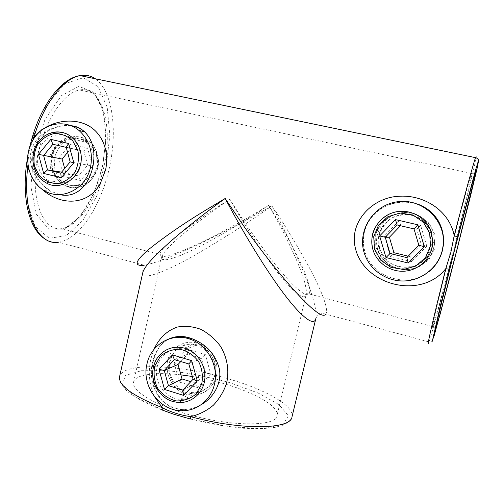 <?xml version="1.0" encoding="UTF-8"?>
<svg xmlns="http://www.w3.org/2000/svg" width="504" height="504" viewBox="0 0 504 504"><rect width="100%" height="100%" fill="white"/><g stroke="black" fill="none" stroke-linecap="round" stroke-linejoin="round"><path stroke-width="0.38" stroke-dasharray="2.52 1.89" d="M475.505 157.651L476.311 156.127L475.713 160.045L470.894 181.509L457.714 235.053C445.889 281.856 432.539 331.821 429.017 341.933L325.804 314.143C329.351 309.103 319.769 286.782 307.812 264.833C295.073 242.033 283.103 222.352 271.908 205.789C254.873 215.712 233.743 226.964 208.517 239.558C183.935 251.622 157.028 263.094 144.182 265.243L58.59 242.197C79.412 239.312 100.674 206.369 109.154 168.815C117.734 131.305 112.927 91.161 95.243 78.756M41.328 188.672C35.828 183.632 31.746 177.584 29.068 170.522M154.501 396.679C149.146 384.527 147.937 371.933 150.872 358.898L153.84 349.537M142.815 272.513C140.635 281.755 166.837 271.253 196.144 254.451C226.617 236.534 251.874 220.311 271.908 205.789C280.967 222.403 290.506 242.071 300.516 264.814C309.941 286.808 317.709 309.903 315.876 318.452L315.876 318.452C317.747 314.225 321.061 312.789 325.804 314.143L325.804 314.143M190.254 418.981L190.443 418.95C180.552 416.449 171.486 413.57 163.239 410.3L163.069 410.338C146.752 403.981 134.316 397.221 126.895 390.909L121.892 385.163L120.21 381.83C119.404 379.279 119.19 377.584 119.561 376.734M180.886 374.856C155.484 371.826 135.185 374.34 133.591 382.177C131.374 389.781 150.368 402.646 180.791 412.178C225.515 426.756 276.639 427.455 276.986 415.548C280.281 402.992 234.297 383.071 192.308 376.475M26.353 165.747L26.838 165.545C27.777 156.064 29.704 146.79 32.64 137.718L32.269 137.371M214.679 375.348C210.886 387.091 202.91 393.164 190.751 393.561L185.302 392.622C173.225 388.88 166.811 374.51 169.564 362.067C172.242 349.6 183.475 342.071 195.672 345.36L196.169 345.498C208.417 348.881 217.873 362.685 214.679 375.348M268.701 205.292C252.025 216.695 231.008 229.389 205.645 243.369C181.27 256.454 159.787 264.354 161.721 257.002L161.721 257.002C164.669 246.343 205.034 215.838 229.893 199.212C240.729 218.95 254.955 241.151 272.563 265.816C289.542 288.893 304.605 302.627 306.18 294.43L306.18 294.43C307.604 287.765 301.058 269.69 293.063 252.277C284.565 234.266 276.444 218.597 268.701 205.292C277.452 219.045 286.637 235.255 296.27 253.915C305.273 271.87 312.146 289.857 309.009 293.92C305.676 298.412 289.642 283.072 272.677 261.255C255.125 238.102 240.862 217.426 229.893 199.212C211.535 210.445 193.605 222.875 176.104 236.496C160.209 249.291 154.426 258.187 165.841 256.127L165.847 256.12C176.356 254.255 198.028 244.472 217.816 234.158C238.108 223.392 255.074 213.765 268.701 205.292M434.971 248.22L435.065 234.952L429.188 223.272L418.748 215.271L405.726 212.279L392.61 214.805L381.824 222.472L375.688 234.051L375.751 247.036L381.761 258.552L392.181 266.559C400.756 269.722 409.38 270.031 418.049 267.479L428.746 259.932L434.971 248.22M97.253 167.523C98.274 159.358 97.045 152.05 93.555 145.593C88.862 140.238 82.801 137.176 75.373 136.408L64.342 138.827C57.387 142.808 52.574 148.598 49.915 156.208L50.394 167.927C53.5 175.442 58.351 181.257 64.947 185.359C71.927 188.011 78.611 188.03 85.006 185.422C90.745 181.282 94.834 175.316 97.253 167.523M170.264 338.556C161.274 342.411 155.408 350.123 152.662 361.689C147.067 383.512 159.711 410.231 183.847 409.544L183.847 409.544C189.844 409.38 195.527 407.818 200.888 404.857M203.874 381.188C207.27 367.901 198.286 352.542 185.415 349.398C171.889 345.624 157.916 355.837 156.612 370.15C155.037 384.42 166.49 398.708 180.281 399.42C192.339 399.326 200.201 393.246 203.874 381.188M71.329 125.824C55.843 123.65 37.227 132.886 31.727 149.008C26.447 165.318 36.71 183.5 51.061 191.299L59.522 194.576M80.892 164.329C82.669 153.821 79.815 145.335 72.33 138.877C62.339 130.958 47.193 134.612 40.692 146.261C34.014 157.784 37.598 174.176 48.245 180.659C60.26 188.704 77.969 180.041 80.892 164.329M425.426 208.039C411.094 199.168 391.325 200.686 378.334 210.748C364.921 220.733 359.579 239.999 366.087 254.974C374.938 278.844 410.199 288.464 429.238 271.373M429.881 247.804L430.7 242.014C431.418 225.446 415.283 211.39 398.809 213.898C382.29 216.052 370.931 233.579 375.751 249.071C382.007 275.096 424.318 274.661 429.881 247.804M32.861 140.156C29.786 148.094 28.136 156.347 27.909 164.921M431.311 247.426C425.987 273.407 385.799 273.319 379.159 248.636L379.159 248.629C374.163 233.591 385.711 216.682 401.675 214.811C417.822 212.556 432.816 225.83 432.111 241.832L431.311 247.426M93.082 166.597C90.109 181.9 76.054 190.512 63.302 182.662L63.302 182.662C52.221 176.362 46.74 160.253 54.205 149.102C61.387 138.096 77.761 134.952 86.512 142.367L86.512 142.367C92.849 148.308 95.035 156.385 93.082 166.597M180.779 361.538L187.74 354.098L174.39 359.629M182.026 378.97L179.399 382.064L197.65 387.658L210.716 373.905L205.323 354.551L186.959 349.146L187.74 354.098L201.594 358.193L188.83 363.945M205.323 354.551L201.594 358.193L205.657 372.796L193.076 379.247M210.716 373.905L205.657 372.796L195.81 383.179L182.813 390.096M197.65 387.658L195.81 383.179L190.802 381.648M178.019 364.486L174.107 362.911L179.399 382.064M67.599 152.447L71.058 148.289L83.872 151.294L66.219 147.388M70.169 161.879L87.671 165.161L83.872 151.294L87.545 147.911L70.547 143.955L71.058 148.289L52.901 144.264M70.547 143.955L58.703 158.199L63.655 176.4L80.545 180.539L92.585 166.295L87.671 165.161L78.605 175.915L60.751 173.137M80.545 180.539L78.605 175.915L61.595 172.135M63.655 176.4L65.841 172.809L64.663 168.468M58.703 158.199L62.093 159.05M400.522 225.735L413.998 228.898M418.862 245.303L421.401 244.894L416.77 229.288L420.638 225.446L399.376 220.5L400.724 225.527L397.152 224.948M399.376 220.5L384.401 236.011L390.417 256.473L411.535 261.645L426.781 246.141L421.401 244.894L409.909 256.605L406.797 257.613M411.535 261.645L409.909 256.605L408.196 256.19M384.401 236.011L389.39 237.245M390.417 256.473L393.945 252.718M190.392 419.019L217.344 424.966L242.903 428.255L261.639 428.753L275.077 427.367L282.454 425.294L286.033 423.536C289.964 420.689 291.948 418.465 291.992 416.865C294.645 406.048 266.295 390.065 231.027 379.625C182.82 364.739 123.033 361.444 119.587 376.614M163.239 410.3L135.482 397.032L122.503 384.653L125.257 375.48L141.435 370.711L167.12 370.616C187.519 372.758 208.373 376.759 229.679 382.624L258.067 392.981L278.97 404.586L288.389 415.75L283.229 424.437L262.615 428.57L229.389 426.743L190.443 418.95M32.64 137.718L46.834 104.807L65.117 83.639L83.349 77.736L98.091 86.663L107.213 107.308L109.866 135.374L106.136 166.421L96.711 196.163L82.807 220.532L66.181 235.683L49.253 238.291L35.047 226.416L26.775 200.724L26.838 165.545M102.816 165.778L106.174 136.269L103.068 110.118L93.549 92.062L78.788 86.392L61.343 95.728L45.02 119.391L33.925 152.46L30.901 186.845L36.408 214.206L48.56 228.917L64.235 229.213L80.18 216.493L93.706 193.99L102.816 165.778M104.019 166.112C97.316 198.072 79.078 226.598 61.74 228.633C44.579 231.456 31.513 204.151 36.08 166.093C40.446 128.041 61.709 92.591 79.701 90.021C102.596 85.56 113.154 126.869 104.019 166.112M453.858 249.335C465.066 205.575 475.007 163.605 471.599 173.376C469.174 180.054 457.437 223.738 446.752 266.194C436.048 308.681 430.284 334.354 432.93 326.642C435.387 319.731 444.793 284.842 453.858 249.335M173.691 349.688C158.64 364.449 170.787 394.903 191.955 395.016C204.322 395.709 215.624 385.711 216.928 372.683C218.358 359.673 209.475 346.336 197.322 343.06C188.124 340.874 180.249 343.085 173.691 349.688M184.376 348.094L197.322 343.06C209.74 346.475 218.736 359.837 216.896 373.489C215.825 381.623 209.853 389.252 204.479 392.093C200.561 394.115 196.384 395.092 191.955 395.016L178.794 402.482C156.738 402.299 144.081 370.402 159.743 354.986M186.959 349.146L174.107 362.911M175.329 350.62L183.973 344.881C190.934 343.224 197.726 344.112 204.347 347.546C210.193 352.359 214.011 358.527 215.788 366.049C216.014 373.729 213.904 380.489 209.45 386.329L200.661 391.973C193.649 393.504 186.883 392.515 180.363 389.006C174.636 384.174 170.913 378.063 169.186 370.661C168.96 363.119 171.007 356.435 175.329 350.62M97.228 154.18C95.684 148.768 92.843 144.402 88.71 141.095C78.252 132.754 62.326 136.527 55.503 148.68C48.485 160.7 52.277 177.811 63.485 184.533C80.287 196.088 103.95 175.203 97.228 154.18M71.234 136.71L88.71 141.095C92.925 144.428 95.81 148.812 97.373 154.249C104.095 175.197 80.552 195.993 63.485 184.533L45.058 182.164C25.219 171.328 31.846 134.48 54.218 132.143M92.585 166.295L87.545 147.911M96.541 154.81L97.19 165.539C95.413 172.746 91.785 178.548 86.304 182.939C80.136 185.963 73.855 186.518 67.46 184.603C61.614 181.245 57.418 176.217 54.867 169.527L54.224 158.962C55.938 151.855 59.478 146.084 64.852 141.649C70.944 138.531 77.219 137.882 83.677 139.69C89.63 142.985 93.914 148.025 96.541 154.81M433.509 232.936C429.175 217.98 411.844 209.028 396.963 213.759C382.019 218.27 373.124 235.022 377.792 249.524C381.755 262.313 395.382 271.076 409.046 269.394C422.717 267.819 434.07 255.887 434.643 242.235L433.509 232.936M426.781 246.141L420.638 225.446M431.865 233.434L432.571 245.442C430.265 253.43 425.647 259.793 418.729 264.518C410.968 267.681 403.093 268.09 395.098 265.74C387.815 261.803 382.605 256.063 379.487 248.516L378.788 236.716C380.999 228.847 385.491 222.529 392.263 217.741C399.924 214.458 407.793 213.923 415.876 216.14C423.303 220.009 428.633 225.773 431.865 233.434M475.089 172.922C474.781 171.858 476.211 173.401 471.599 173.376L79.701 90.021C85.472 88.635 90.676 90.569 95.313 95.823C97.858 98.929 99.987 102.866 101.701 107.642L104.675 119.769L105.727 141.901L102.564 165.74C98.614 182.454 92.755 196.976 84.981 209.305L78.366 217.804L73.237 222.699C69.231 225.937 65.394 227.915 61.74 228.633L165.841 256.127C159.888 258.25 162.508 257.746 161.721 257.002L133.591 382.177M435.147 329.15C434.429 327.575 433.692 326.743 432.93 326.642L309.009 293.92C306.961 293.574 306.016 293.744 306.18 294.43L276.986 415.548M181.906 410.71L183.847 409.544C169.344 408.605 162.88 402.016 158.25 394.815C153.279 387.57 150.444 371.171 153.361 361.066C154.785 354.974 157.172 349.858 160.511 345.719C163.46 342.348 166.251 340.106 168.897 338.978M44.15 190.55L51.061 191.299L44.352 186.329L39.268 180.741C37.17 178.107 34.959 173.615 32.64 167.259C29.44 155.692 34.316 140.471 45.959 132.224C54.092 127.191 62.32 124.967 70.654 125.553M365.009 255.163L366.087 254.974C360.524 240.515 364.266 226.12 371.7 217.199C376.727 211.705 379.953 208.102 392.194 203.578C401.134 201.367 409.658 201.55 417.766 204.12M142.84 272.393L142.903 266.54L144.182 265.243M375.751 249.071L379.159 248.636C376.872 240.339 379.052 230.939 383.336 225.275C390.077 218.219 396.805 214.647 403.509 214.559C408.593 214.301 415.372 214.849 424.084 221.873C429.307 227.405 431.985 234.064 432.111 241.832L430.7 242.014M48.245 180.659L63.302 182.662L58.634 179.002L54.23 173.212C52.006 169.546 51.156 163.75 51.685 155.831C56.057 142.997 67.089 137.831 76.261 138.222C81.333 139.413 84.231 140.402 84.956 141.183L86.512 142.367L72.33 138.877M195.672 345.36L185.415 349.398M190.751 393.561L180.281 399.42M28.816 149.997L28.004 154.022M44.95 238.915C49.134 241.479 53.682 242.575 58.59 242.197M434.171 335.708C432.558 341.044 432.917 339.576 432.079 340.931C430.536 341.851 429.515 342.185 429.017 341.933M373.086 250.167L377.792 249.524C382.435 261.683 391.381 268.361 404.636 269.558C411.233 270.031 418.087 267.536 425.181 262.08C430.756 256.593 433.913 249.978 434.643 242.235L432.785 242.512"/><path stroke-width="0.76" d="M429.017 341.933C425.697 351.786 432.627 320.79 445.775 268.651C420.745 300.554 362.319 285.031 354.999 246.45C349.814 221.042 372.632 197.782 397.984 196.346C423.41 194.084 449.448 210.496 454.192 235.67C464.486 195.817 473.25 163.894 475.505 157.651L80.105 75.613C63.668 78.133 43.861 103.251 33.875 137.51C46.21 121.987 69.098 117.394 85.082 124.066C101.052 130.656 109.79 149.43 105.607 169.892L100.057 184.092C87.683 205.619 60.511 206.407 41.328 188.672M144.182 265.243C133.176 266.49 135.059 260.914 149.82 248.522C165.778 235.866 184.489 223.026 205.96 209.992L225.181 198.475L238.209 217.886C264.978 258.224 319.36 324.815 325.804 314.143M29.068 170.522L27.846 166.427L26.353 165.747C21.968 200.939 30.171 230.322 44.95 238.915M190.254 418.981L173.722 414.206L163.069 410.338C162.257 410.288 162.004 409.412 162.326 407.704L154.501 396.679M153.84 349.537C158.817 338.612 166.799 330.561 177.433 327.039C185.018 325.647 192.868 326.422 200.976 329.377C208.725 333.566 215.239 339.217 220.525 346.33C227.254 357.575 229.44 370.541 226.605 383.21C223.795 391.476 219.385 398.815 213.368 405.222C206.602 410.867 199.004 414.685 190.581 416.663L190.392 419.019M119.587 376.614L119.561 376.734C118.358 385.541 132.609 395.861 162.326 407.704C170.692 412.077 180.111 415.063 190.581 416.663C242.008 430.649 291.262 429.345 291.992 416.865L315.876 318.452C313.866 328.759 296.081 311.837 275.909 282.788C255.717 253.783 237.321 221.495 225.181 198.475C194.676 220.185 146.349 259.075 142.84 272.387L142.815 272.513M192.308 376.475L180.886 374.856M457.726 237.063L440.08 307.037L432.306 341.239L440.408 313.211L456.983 249.852L477.553 166.389L478.668 159.963L475.455 170.421L457.726 237.063L454.192 235.67L450.841 252.435L445.775 268.651C447.974 269.149 449.247 269.212 449.606 268.853M200.888 404.857C213.872 397.814 222.163 382.605 219.265 368.556C215.309 353.833 205.865 343.753 190.94 338.329L190.934 338.329C183.311 336.036 176.419 336.111 170.264 338.556M214.427 384.388C219.183 365.759 207.125 344.169 189.29 338.927C171.007 332.697 150.841 344.881 146.979 363.919C141.309 385.988 159.737 411.031 181.906 410.71C196.944 411.138 210.993 399.924 214.427 384.388M59.522 194.576C75.745 198.538 88.622 186.007 92.78 167.057C95.741 152.139 93.089 140.446 84.817 131.991L84.817 131.991C81.207 128.728 76.715 126.674 71.329 125.824M90.619 166.654C93.171 151.824 89.252 139.728 78.863 130.372C64.405 118.339 42.046 123.549 32.59 140.616C22.856 157.481 28.363 181.446 44.15 190.55C61.406 201.524 86.398 189.057 90.619 166.654M429.238 271.373C435.702 266.049 440.08 259.144 442.38 250.664L443.375 245.19C444.383 229.062 438.398 216.676 425.426 208.039M442.197 250.753L443.186 245.24C446.179 220.248 422.05 197.845 397.215 201.808C372.324 205.141 356.101 232.476 365.009 255.163C370.931 270.9 387.494 281.78 404.8 280.948C422.094 280.167 437.957 267.529 442.197 250.753M28.816 149.997L32.269 137.371L33.875 137.51L32.861 140.156M27.909 164.921L27.846 166.427C21.836 212.871 38.14 246.078 58.59 242.197M190.802 381.648L182.026 378.97L178.019 364.486L164.26 370.484L168.437 385.654L182.813 390.096L193.076 379.247L188.83 363.945L174.39 359.629L164.26 370.484L158.999 369.331L172.431 354.892L174.39 359.629M182.026 378.97L168.437 385.654L164.537 389.466L158.999 369.331M178.019 364.486L180.779 361.538M182.813 390.096L183.626 395.394L164.537 389.466M172.431 354.892L191.64 360.612L188.83 363.945M193.076 379.247L197.297 380.98L183.626 395.394M66.219 147.388L52.901 144.264L43.602 155.522L47.502 169.905L60.751 173.137L70.169 161.879L66.219 147.388L68.538 143.495L73.805 162.792L70.169 161.879M61.595 172.135L47.502 169.905L43.665 173.433L38.499 154.344L50.828 139.375L68.538 143.495M64.663 168.468L62.093 159.05L38.499 154.344M62.093 159.05L67.599 152.447M52.901 144.264L50.828 139.375M73.805 162.792L61.261 177.754L60.751 173.137M413.998 228.898L397.152 224.948L385.258 237.264L390.039 253.525L406.797 257.613L418.862 245.303L413.998 228.898L417.841 224.809L424.324 246.658L418.862 245.303M408.196 256.19L393.945 252.718L390.039 253.525L385.982 257.55L379.638 235.966L395.419 219.587L417.841 224.809M393.945 252.718L389.39 237.245L385.258 237.264L379.638 235.966M389.39 237.245L400.522 225.735M397.152 224.948L395.419 219.587M424.324 246.658L408.246 263.025L406.797 257.613M95.243 78.756C90.733 75.688 85.686 74.636 80.105 75.613C61.765 77.994 42.204 103.597 32.269 137.371M456.844 249.984L441.221 309.626L436.25 327.436L434.731 331.411L444.238 290.909L453.846 252.813L471.826 184.451L475.921 170.365L475.7 173.212L456.844 249.984M159.743 354.986C166.572 348.081 174.781 345.782 184.376 348.094C197.039 351.54 206.319 365.532 204.832 379.153C203.471 392.799 191.684 403.244 178.794 402.482C171.757 401.638 165.444 400.485 157.185 389.485C150.683 379.707 151.093 364.14 159.617 355.093C166.471 348.151 174.724 345.82 184.376 348.094M191.64 360.612L197.297 380.98M160.272 356.416L154.778 366.061C153.279 373.748 154.249 381.194 157.695 388.401C162.458 394.771 168.531 398.935 175.915 400.901C183.469 401.19 190.153 398.903 195.974 394.034L201.638 384.313C203.2 376.501 202.205 368.934 198.658 361.626C193.757 355.219 187.583 351.093 180.13 349.259C172.576 349.114 165.955 351.502 160.272 356.416M80.092 150.381C87.091 172.368 62.502 194.229 45.058 182.164C33.226 175.14 29.251 157.254 36.502 144.73C43.546 132.061 60.159 128.01 71.234 136.71C75.537 140.169 78.485 144.724 80.092 150.381M54.218 132.143C60.436 131.279 66.106 132.804 71.234 136.71M61.261 177.754L43.665 173.433M77.925 150.727L72.878 141.038C67.599 136.042 61.475 133.51 54.514 133.434C47.678 134.996 42.015 138.757 37.529 144.717C34.247 151.547 33.245 158.716 34.511 166.226L39.419 175.808C44.572 180.816 50.62 183.424 57.563 183.639C64.436 182.202 70.176 178.504 74.787 172.544C78.177 165.64 79.222 158.369 77.925 150.727M373.086 250.167C371.543 244.661 371.429 239.129 372.758 233.566C374.913 225.565 382.032 216.909 391.117 213.331C398.733 210.338 407.018 210.697 415.97 214.402C423.505 218.572 428.702 224.683 431.575 232.728L432.785 242.512C432.18 256.87 420.248 269.413 405.89 271.058C391.539 272.815 377.244 263.598 373.086 250.167C368.191 234.927 377.515 217.325 393.202 212.581C408.82 207.598 427.027 216.997 431.588 232.728L432.785 242.512M408.246 263.025L385.982 257.55M429.685 233.245L423.379 222.188L412.814 214.988L400.151 213.041L387.923 216.682L378.517 225.131L373.729 236.704L374.466 249.152L380.583 260.07L390.921 267.334L403.49 269.495L415.831 266.055L425.471 257.645L430.435 245.921L429.685 233.245M142.84 272.387L119.561 376.734M189.29 338.927L190.94 338.329M78.863 130.372L84.817 131.991C79.556 127.474 77.559 126.718 70.654 125.553M443.186 245.24L443.369 245.19C444.144 237.283 442.827 229.893 439.425 223.014C437.819 219.523 434.965 215.794 430.863 211.831C427.046 208.53 422.68 205.96 417.766 204.12M190.934 338.329C183.343 335.607 175.997 335.821 168.897 338.978M475.089 172.922L454.306 251.017L435.091 329.446C434.706 331.884 434.7 332.375 435.059 330.92L435.147 329.15M28.004 154.022L26.353 165.747M475.505 157.651C476.727 157.513 478.932 160.335 478.554 159.9L477.118 168.349L470.723 195.143L449.996 276.935L434.171 335.708"/></g></svg>
